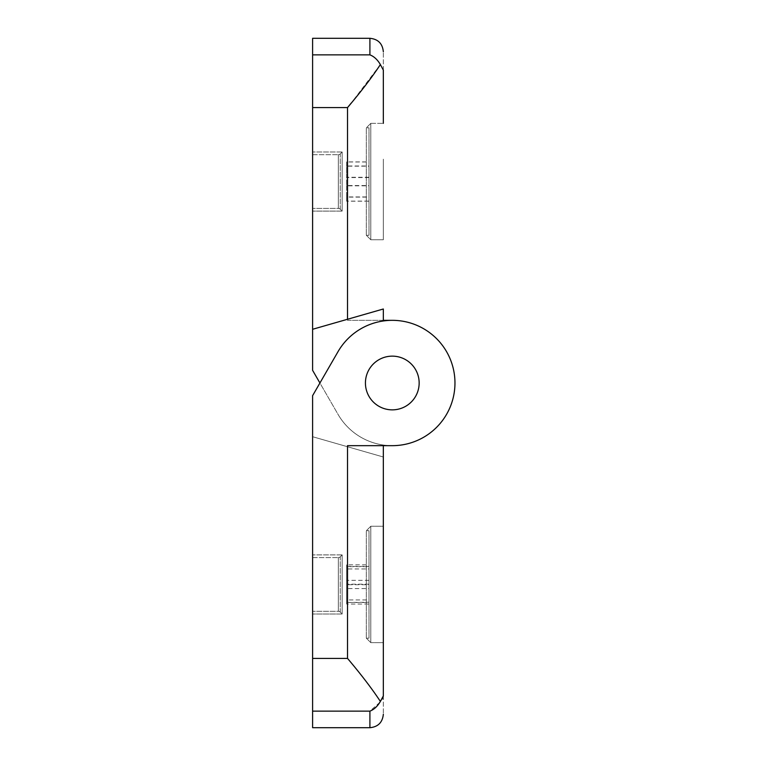 <?xml version="1.0" encoding="UTF-8"?>
<svg xmlns="http://www.w3.org/2000/svg" width="766" height="766" viewBox="0 0 766 766"><rect width="100%" height="100%" fill="white"/><g stroke="black" fill="none" stroke-linecap="round" stroke-linejoin="round"><path stroke-width="0.57" stroke-dasharray="3.83 2.87" d="M338.352 208.409A2.691 2.691 0 0 1 340.257 209.195L342.153 211.1L312.605 211.1L342.153 211.1L342.153 152.003L342.153 211.1L342.153 152.003L312.605 152.003L342.153 152.003L342.153 211.1L340.257 209.195L340.257 153.909L342.153 152.003L340.257 153.909L340.257 209.195A2.691 2.691 0 0 0 338.352 208.409L338.352 154.694A2.691 2.691 0 0 0 340.257 153.909A2.691 2.691 0 0 1 338.352 154.694L338.352 208.409L338.352 154.694L338.352 208.409L312.605 208.409L338.352 208.409M338.352 611.306A2.691 2.691 0 0 1 340.257 612.091L342.153 613.997L312.605 613.997L342.153 613.997L342.153 554.9L342.153 613.997L342.153 554.9L312.605 554.9L342.153 554.9L342.153 613.997L340.257 612.091L340.257 556.805L342.153 554.9L340.257 556.805L340.257 612.091A2.691 2.691 0 0 0 338.352 611.306L338.352 557.591A2.691 2.691 0 0 0 340.257 556.805A2.691 2.691 0 0 1 338.352 557.591L338.352 611.306L338.352 557.591L338.352 611.306L312.605 611.306L338.352 611.306M312.605 211.1L312.605 152.003L312.605 211.1M312.605 38.3L312.605 107.594L347.525 107.594L347.525 320.332L392.288 320.332A62.668 62.668 0 0 1 454.966 383A62.668 62.668 0 0 1 338.017 414.339A62.668 62.668 0 0 0 392.288 445.668A62.668 62.668 0 0 1 338.017 414.339L312.605 370.332L312.605 329.284L312.605 370.332L338.017 414.339A62.668 62.668 0 0 0 392.288 445.668L383.335 445.668L392.288 445.668L383.335 445.668L383.335 457.005L383.335 445.668L383.335 457.005L312.605 436.716L383.335 457.005L312.605 436.716L312.605 727.7M312.605 329.284L383.335 308.995L383.335 320.332L383.335 308.995L312.605 329.284L383.335 308.995L383.335 320.332L392.288 320.332A62.668 62.668 0 0 0 338.017 351.661A62.668 62.668 0 0 1 392.288 320.332A62.668 62.668 0 0 0 338.017 351.661L312.605 395.668L319.92 383L312.605 395.668L312.605 436.716L383.335 457.005M392.288 409.858A26.858 26.858 0 0 0 419.155 383A26.858 26.858 0 0 0 392.288 356.142A26.858 26.858 0 0 1 419.155 383A26.858 26.858 0 0 1 392.288 409.858A26.858 26.858 0 0 0 419.155 383A26.858 26.858 0 0 0 392.288 356.142A26.858 26.858 0 0 0 365.43 383A26.858 26.858 0 0 0 392.288 409.858A26.858 26.858 0 0 1 365.43 383A26.858 26.858 0 0 1 392.288 356.142A26.858 26.858 0 0 0 365.43 383A26.858 26.858 0 0 0 392.288 409.858M370.801 123.355L383.335 123.355L370.801 123.355L370.801 239.748L383.335 239.748L370.801 239.748L370.801 123.355L370.801 239.748L370.801 123.355L366.33 127.836L370.801 123.355M383.335 159.165L383.335 239.748L383.335 159.165M312.605 154.694L312.605 208.409L312.605 154.694L338.352 154.694L312.605 154.694L312.605 208.409L312.605 154.694M366.33 235.267L370.801 239.748L366.33 235.267L366.33 127.836L366.33 235.267L366.33 127.836L369.011 127.836L369.011 235.267L369.011 127.836L369.011 235.267L369.011 127.836L366.33 127.836L366.33 235.267L369.011 235.267L366.33 235.267M312.605 613.997L312.605 554.9L312.605 613.997M370.801 526.252L383.335 526.252L383.335 642.645L370.801 642.645L383.335 642.645L383.335 526.252L370.801 526.252L370.801 642.645L370.801 526.252L370.801 642.645L370.801 526.252L366.33 530.733L370.801 526.252M366.33 638.164L370.801 642.645L366.33 638.164L366.33 530.733L366.33 638.164L366.33 530.733L369.011 530.733L369.011 638.164L369.011 530.733L369.011 638.164L369.011 530.733L366.33 530.733L366.33 638.164L369.011 638.164L366.33 638.164M312.605 557.591L312.605 611.306L312.605 557.591L338.352 557.591L312.605 557.591L312.605 611.306L312.605 557.591M312.605 107.594L312.605 370.332L319.92 383L338.017 351.661L319.92 383M380.376 64.564L351.154 103.142M383.335 70.099C383.335 45.634 383.335 45.634 383.335 70.099M347.525 320.332L383.335 320.332M312.605 395.668L312.605 436.716L312.605 395.668M347.525 445.668L383.335 445.668M383.335 562.062L383.335 526.252L383.335 562.062M383.335 695.901C383.335 720.366 383.335 720.366 383.335 695.901M312.605 658.406L347.525 658.406C361.198 674.578 372.142 688.921 380.376 701.436L382.607 698.851M379.869 702.307L369.911 711.135L369.911 727.7M369.011 165.983L369.011 201.123L369.011 165.983L346.634 165.983L346.634 185.544L369.011 185.544M369.011 166.165L369.011 201.209L369.011 166.165L346.634 166.165L346.634 185.812L369.011 185.812M369.011 177.559L346.634 177.559L346.634 161.99L369.011 161.99M346.634 161.99L346.634 165.983M346.634 185.544L346.634 201.123L369.011 201.123M346.634 201.123L346.634 197.121L369.011 197.121M346.634 197.121L346.634 177.559M369.011 177.291L346.634 177.291L346.634 161.894L369.011 161.894M346.634 161.894L346.634 166.165M346.634 185.812L346.634 201.209L369.011 201.209M346.634 201.209L346.634 196.939L369.011 196.939M346.634 196.939L346.634 177.291M369.011 568.947L369.011 604.048L369.011 568.947L346.634 568.947L346.634 588.547L369.011 588.547M369.011 566.668L369.011 602.478L369.011 566.668L346.634 566.668L346.634 584.707L369.011 584.707M369.011 580.35L346.634 580.35L346.634 564.848L369.011 564.848M346.634 564.848L346.634 568.947M346.634 588.547L346.634 604.048L369.011 604.048M346.634 604.048L346.634 599.95L369.011 599.95M346.634 599.95L346.634 580.35M369.011 584.19L346.634 584.19L346.634 566.419L369.011 566.419M346.634 584.707L346.634 602.478L369.011 602.478M346.634 602.478L369.011 602.229M346.634 602.229L346.634 584.19M312.605 711.135L369.911 711.135M312.605 54.865L369.911 54.865L369.911 38.3M347.525 658.406L347.525 446.731"/><path stroke-width="1.15" d="M351.154 103.142L347.525 107.594L347.525 319.269L383.335 308.995L383.335 320.332L392.288 320.332A62.668 62.668 0 0 1 454.966 383A62.668 62.668 0 0 1 392.288 445.668L347.525 445.668L347.525 658.406C361.198 674.578 372.142 688.921 380.376 701.436L383.335 695.901C383.335 720.366 383.335 720.366 383.335 695.901L383.335 457.005M383.335 123.355L383.335 70.099C383.335 45.634 383.335 45.634 383.335 70.099L383.335 123.355M392.288 356.142A26.858 26.858 0 0 1 419.155 383A26.858 26.858 0 0 1 392.288 409.858A26.858 26.858 0 0 1 365.43 383A26.858 26.858 0 0 1 392.288 356.142M312.605 711.135L369.911 711.135L369.911 727.7L312.605 727.7L312.605 658.406L347.525 658.406M319.92 383L312.605 370.332L312.605 38.3L369.911 38.3C378.059 39.104 382.531 43.585 383.335 51.734M312.605 54.865L369.911 54.865C374.009 56.425 377.494 59.662 380.376 64.564C377.504 59.662 374.019 56.435 369.911 54.865L369.911 38.3M312.605 107.594L347.525 107.594C361.198 91.422 372.142 77.079 380.376 64.564L383.335 70.099L380.376 64.564M347.525 319.269L312.605 329.284M383.335 320.332L392.288 320.332A62.668 62.668 0 0 0 338.017 351.661L312.605 395.668L312.605 658.406M383.335 445.668L383.335 695.901L382.607 698.851M369.911 711.135C374.009 709.575 377.494 706.338 380.376 701.436L379.869 702.307M369.911 727.7C378.059 726.896 382.531 722.415 383.335 714.266"/></g></svg>
